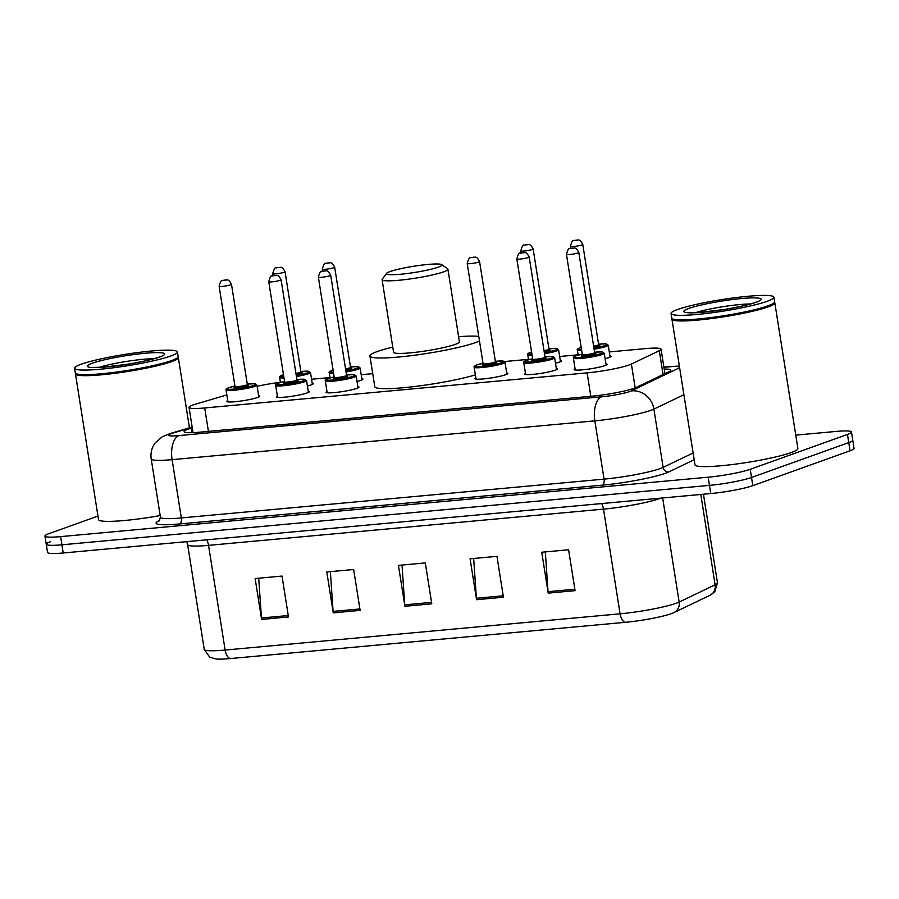 <?xml version="1.0" encoding="UTF-8"?>
<svg xmlns="http://www.w3.org/2000/svg" width="899" height="899" viewBox="0 0 899 899"><rect width="100%" height="100%" fill="white"/><g stroke="black" fill="none" stroke-linecap="round" stroke-linejoin="round"><path stroke-width="1.35" d="M361.803 378.58A16.665 1.854 171 0 1 362.938 379.052A16.665 1.854 171 0 1 360.802 380.344A16.665 1.854 171 0 1 357.027 381.457M560.279 360.364A16.665 1.854 171 0 1 561.403 360.836A16.665 1.854 171 0 1 559.279 362.128A16.665 1.854 171 0 1 555.503 363.241M609.893 355.813A16.665 1.854 171 0 1 611.028 356.285A16.665 1.854 171 0 1 608.893 357.577A16.665 1.854 171 0 1 605.117 358.69M312.189 383.131A16.665 1.854 171 0 1 313.313 383.603A16.665 1.854 171 0 1 311.189 384.896A16.665 1.854 171 0 1 307.413 386.008M556.312 368.399A16.665 1.854 171 0 1 557.447 368.871A16.665 1.854 171 0 1 555.312 370.163A16.665 1.854 171 0 1 536.939 373.939A16.665 1.854 171 0 1 524.522 374.085A16.665 1.854 171 0 1 525.454 373.287M605.937 363.848A16.665 1.854 171 0 1 607.061 364.32A16.665 1.854 171 0 1 604.937 365.612A16.665 1.854 171 0 1 586.553 369.377A16.665 1.854 171 0 1 574.146 369.534A16.665 1.854 171 0 1 575.068 368.736M357.847 386.615A16.665 1.854 171 0 1 358.971 387.087A16.665 1.854 171 0 1 356.847 388.379A16.665 1.854 171 0 1 338.462 392.144A16.665 1.854 171 0 1 326.056 392.301A16.665 1.854 171 0 1 326.978 391.503M506.699 372.95A16.665 1.854 171 0 1 507.823 373.422A16.665 1.854 171 0 1 505.699 374.714A16.665 1.854 171 0 1 487.314 378.49A16.665 1.854 171 0 1 474.908 378.636A16.665 1.854 171 0 1 475.841 377.838M308.222 391.166A16.665 1.854 171 0 1 309.357 391.638A16.665 1.854 171 0 1 307.222 392.93A16.665 1.854 171 0 1 288.849 396.706A16.665 1.854 171 0 1 276.442 396.852A16.665 1.854 171 0 1 277.364 396.054M258.609 395.717A16.665 1.854 171 0 1 259.744 396.189A16.665 1.854 171 0 1 257.608 397.482A16.665 1.854 171 0 1 239.235 401.257A16.665 1.854 171 0 1 226.818 401.404A16.665 1.854 171 0 1 227.75 400.606M226.851 394.931L196.083 404.011A31.251 3.484 -9 0 0 193.038 404.988A31.251 3.484 -9 0 0 189.037 407.416A31.251 3.484 -9 0 0 204.714 407.966L587.114 372.871A31.251 3.484 -9 0 0 631.401 364.061L659.293 350.7A31.251 3.484 -9 0 0 661.057 349.183A31.251 3.484 -9 0 0 645.381 348.621L609.275 351.936M280.409 382.266A31.251 3.484 -9 0 0 257.125 386.312M578.102 354.802L559.661 356.487M528.477 359.353L504.553 361.544M372.714 373.647L361.196 374.703M330.012 377.569L311.571 379.254M192.285 427.89L191.161 428.227A31.251 3.484 -9 0 0 188.116 429.205A31.251 3.484 -9 0 0 184.126 431.632A31.251 3.484 -9 0 0 199.792 432.183L592.07 396.189A31.251 3.484 -9 0 0 636.357 387.368L669.126 371.669A31.251 3.484 -9 0 0 670.89 370.152A31.251 3.484 -9 0 0 664.204 369.073M795.761 435.127L835.789 431.464A31.251 3.484 171 0 1 851.454 432.014A31.251 3.484 171 0 1 847.465 434.442L750.216 469.289A31.251 3.484 171 0 1 708.154 477.2L60.615 536.624A31.251 3.484 171 0 1 44.95 536.062A31.251 3.484 171 0 1 48.939 533.646L97.969 516.071M851.454 432.014L852.758 440.195A31.251 3.484 171 0 1 848.757 442.623L751.519 477.47A31.251 3.484 171 0 1 709.457 485.381L61.919 544.805A31.251 3.484 171 0 1 46.242 544.243A31.251 3.484 171 0 1 50.243 541.827M46.242 544.243L47.546 552.424A31.251 3.484 171 0 0 63.211 552.986L710.749 493.551A31.251 3.484 171 0 0 752.811 485.64L850.061 450.792A31.251 3.484 171 0 0 854.05 448.376L852.758 440.195A31.251 3.484 171 0 1 848.757 442.623L751.519 477.47A31.251 3.484 171 0 1 709.457 485.381L61.919 544.805A31.251 3.484 171 0 1 46.242 544.243L44.95 536.062M575.079 590.665L568.595 549.772L541.737 552.233L548.21 593.126L575.079 590.665M545.311 551.907L548.042 591.688A8.338 4.203 84.8 0 0 548.21 593.126M503.429 597.239L496.956 556.346L470.087 558.807L476.56 599.7L503.429 597.239M473.661 558.481L476.391 598.262A8.338 4.203 84.8 0 0 476.56 599.7M288.478 616.961L282.005 576.068L255.136 578.54L261.609 619.433L288.478 616.961M258.71 578.214L261.44 617.984A8.338 4.203 84.8 0 0 261.609 619.433M360.128 610.387L353.655 569.494L326.787 571.966L333.259 612.86L360.128 610.387M330.36 571.629L333.091 611.41A8.338 4.203 84.8 0 0 333.259 612.86M431.778 603.813L425.306 562.92L398.437 565.392L404.91 606.286L431.778 603.813M402.01 565.055L404.741 604.836A8.338 4.203 84.8 0 0 404.91 606.286M709.693 595.441A10.417 9.698 -115.6 0 0 709.918 595.34L673.947 612.567A10.417 9.698 -115.6 0 1 673.722 612.68A34.162 3.81 171 0 1 673.284 612.882A34.162 3.81 171 0 1 625.288 622.322L230.313 658.562A34.162 3.81 171 0 1 216.007 658.989L209.692 657.147L204.23 649.314A41.669 4.641 -9 0 0 225.121 650.056A10.417 5.248 84.8 0 0 230.313 658.562M178.036 357.105A52.075 5.81 171 0 1 178.328 357.577A52.075 5.81 171 0 1 171.664 361.612A52.075 5.81 171 0 1 114.229 373.4A52.075 5.81 171 0 1 75.449 373.872A52.075 5.81 171 0 1 75.572 373.332M160.179 515.577A52.075 5.81 171 0 1 98.519 519.555L75.449 373.872M177.429 351.959L178.159 356.555A52.075 5.81 171 0 1 177.935 357.251L177.508 357.836A51.558 5.742 171 0 1 171.136 361.151A51.558 5.742 171 0 1 117.072 372.444A51.558 5.742 171 0 1 76.303 373.872L75.718 373.445A52.075 5.81 171 0 1 75.291 372.849L74.561 368.253A52.075 5.81 171 0 1 81.213 364.219A52.075 5.81 171 0 1 138.648 352.43A52.075 5.81 171 0 1 177.429 351.959A52.075 5.81 171 0 1 170.776 355.993A52.075 5.81 171 0 1 113.341 367.781A52.075 5.81 171 0 1 74.561 368.253M177.935 357.251A52.075 5.81 171 0 1 171.507 360.6A52.075 5.81 171 0 1 116.892 372.006A52.075 5.81 171 0 1 75.718 373.445M438.386 267.127A28.127 3.135 171 0 1 405.865 273.678A28.127 3.135 171 0 1 386.548 273.375A28.127 3.135 171 0 1 390.02 271.565A28.127 3.135 171 0 1 419.507 265.407A28.127 3.135 171 0 1 441.746 264.632A28.127 3.135 171 0 1 438.386 267.127M441.746 264.632L447.657 268.868A33.33 3.72 171 0 1 447.927 269.25A33.33 3.72 171 0 1 443.668 271.835A33.33 3.72 171 0 1 406.91 279.375A33.33 3.72 171 0 1 382.086 279.679A33.33 3.72 171 0 1 382.232 279.229L386.548 273.375M382.086 279.679L393.582 352.262A33.33 3.72 -9 0 0 418.406 351.959A33.33 3.72 -9 0 0 455.164 344.418A33.33 3.72 -9 0 0 459.423 341.834L447.927 269.25M479.493 341.024A57.289 6.383 171 0 1 475.762 342.53A57.289 6.383 171 0 1 412.585 355.487A57.289 6.383 171 0 1 369.927 356.004A57.289 6.383 171 0 1 377.243 351.565A57.289 6.383 171 0 1 392.773 347.126M475.369 374.905A57.289 6.383 171 0 1 412.967 386.705A57.289 6.383 171 0 1 374.782 386.682L369.927 356.004M458.614 336.698A57.289 6.383 171 0 1 478.762 336.395M774.522 302.356A52.075 5.81 171 0 1 774.814 302.839A52.075 5.81 171 0 1 768.151 306.874A52.075 5.81 171 0 1 710.716 318.662A52.075 5.81 171 0 1 671.935 319.134A52.075 5.81 171 0 1 672.059 318.594M774.814 302.839L797.885 448.522A52.075 5.81 171 0 1 791.232 452.557A52.075 5.81 171 0 1 733.798 464.345A52.075 5.81 171 0 1 695.006 464.817L671.935 319.134M773.927 297.221L774.646 301.817A52.075 5.81 171 0 1 774.432 302.514L773.994 303.098A51.558 5.742 171 0 1 767.622 306.402A51.558 5.742 171 0 1 713.559 317.707A51.558 5.742 171 0 1 672.789 319.123L672.205 318.707A52.075 5.81 171 0 1 671.778 318.111L671.047 313.515A52.075 5.81 171 0 1 677.7 309.47A52.075 5.81 171 0 1 735.135 297.693A52.075 5.81 171 0 1 773.927 297.221A52.075 5.81 171 0 1 767.263 301.255A52.075 5.81 171 0 1 709.828 313.043A52.075 5.81 171 0 1 671.047 313.515M774.432 302.514A52.075 5.81 171 0 1 767.993 305.851A52.075 5.81 171 0 1 713.379 317.268A52.075 5.81 171 0 1 672.205 318.707M208.422 431.396L204.714 407.966M663.069 374.568L659.293 350.7M635.177 387.874L631.401 364.061M590.823 396.302L587.114 372.871M192.195 427.34L173.237 432.936A20.834 2.326 -9 0 0 171.203 433.588A20.834 2.326 -9 0 0 178.991 435.577L601.723 396.785A20.834 2.326 -9 0 0 629.772 391.514A20.834 2.326 -9 0 0 631.255 390.908L678.655 368.185A20.834 2.326 -9 0 0 679.61 367.601M683.903 394.717L653.888 409.101A41.669 4.641 171 0 1 650.921 410.315A41.669 4.641 171 0 1 594.835 420.856L172.102 459.659A41.669 4.641 171 0 1 151.201 458.917L160.438 517.183A41.669 4.641 -9 0 0 181.328 517.925L604.061 479.133A41.669 4.641 -9 0 0 660.147 468.593A41.669 4.641 -9 0 0 663.125 467.379L693.14 452.995M694.208 459.737L668.777 471.93A46.872 5.225 171 0 1 602.341 485.157L179.609 523.948A5.203 2.63 84.8 0 0 181.328 517.925L172.102 459.659A20.834 10.507 -95.2 0 1 178.991 435.577M668.777 471.93A5.203 4.843 64.4 0 1 663.125 467.379L653.888 409.101A20.834 19.396 -115.6 0 0 631.255 390.908M179.609 523.948A46.872 5.225 171 0 1 159.73 520.397M60.615 536.624L63.211 552.986M708.154 477.2L710.749 493.551M750.216 469.289L752.811 485.64M847.465 434.442L850.061 450.792M601.723 396.785A20.834 10.507 -95.2 0 0 594.835 420.856L604.061 479.133A5.203 2.63 84.8 0 1 602.341 485.157M679.498 366.848A20.834 2.326 -9 0 0 669.384 366.814L663.923 367.309M679.689 368.096A20.834 19.396 -115.6 0 0 678.655 368.185M669.384 366.814A20.834 10.507 -95.2 0 1 670.721 366.511L663.9 367.14M173.237 432.936A20.834 15.744 -106.4 0 0 170.585 433.408L192.15 427.036M191.869 432.689L191.161 428.227M601.645 503.564A10.417 5.248 -95.2 0 1 603.51 509.126L208.534 545.367A41.669 4.641 171 0 1 187.644 544.625L204.23 649.314M660.754 498.147A41.669 4.641 171 0 1 659.596 498.574A41.669 4.641 171 0 1 603.51 509.126L620.085 613.815A41.669 4.641 -9 0 0 679.15 602.06L715.121 584.822A41.669 4.641 -9 0 0 717.469 582.799L714.716 591.902L709.918 595.34A10.417 9.698 -115.6 0 0 715.121 584.822L700.804 494.472M673.284 612.882L673.947 612.567A10.417 9.698 -115.6 0 0 679.15 602.06L662.664 497.967M625.288 622.322A10.417 5.248 -95.2 0 1 620.085 613.815L225.121 650.056L208.534 545.367A10.417 5.248 -95.2 0 0 206.68 539.816M431.554 602.375L404.741 604.836M359.903 608.949L333.091 611.41M288.253 615.534L261.44 617.984M503.204 595.801L476.391 598.262M574.854 589.227L548.042 591.688M159.674 357.015A39.174 4.371 171 0 1 106.947 366.927A39.174 4.371 171 0 1 92.316 363.196A39.174 4.371 171 0 1 145.042 353.273A39.174 4.371 171 0 1 159.674 357.015M98.98 367.421A33.96 3.787 171 0 1 153.954 358.723M756.16 302.278A39.174 4.371 171 0 1 703.434 312.189A39.174 4.371 171 0 1 688.803 308.458A39.174 4.371 171 0 1 741.529 298.535A39.174 4.371 171 0 1 756.16 302.278M695.466 312.683A33.96 3.787 171 0 1 750.44 303.974M226.065 389.997C225.582 389.391 226.424 388.638 228.604 387.727L234.931 386.053A14.586 1.629 -9 0 0 228.796 387.683A14.586 1.629 -9 0 0 234.246 389.076A14.586 1.629 -9 0 0 253.878 385.379A14.586 1.629 -9 0 0 247.281 384.098L254.35 383.761L256.934 385.109A15.62 1.742 171 0 1 254.934 386.323A15.62 1.742 171 0 1 237.707 389.851A15.62 1.742 171 0 1 226.065 389.997L227.953 401.887M246.079 385.165A7.293 0.809 171 0 1 247.607 385.952A7.293 0.809 171 0 1 238.033 387.784A7.293 0.809 171 0 1 234.819 387.199M235.257 387.064L234.718 387.289L234.999 386.491A6.248 0.697 -9 0 0 239.651 386.424A6.248 0.697 -9 0 0 246.551 385.019A6.248 0.697 -9 0 0 247.349 384.536L247.866 385.21L246.584 385.165M219.131 286.298C220.3 281.702 221.469 279.769 222.649 280.499L225.627 279.926C226.256 280.825 227.941 277.42 231.481 284.342A6.248 0.697 171 0 1 230.683 284.826A6.248 0.697 171 0 1 223.784 286.242A6.248 0.697 171 0 1 219.131 286.298L234.999 386.491M225.391 280.128L223.604 280.286L225.391 280.128M275.69 385.446C275.195 384.839 276.049 384.087 278.229 383.165L284.556 381.502A14.586 1.629 -9 0 0 278.42 383.131A14.586 1.629 -9 0 0 283.859 384.514A14.586 1.629 -9 0 0 303.491 380.828A14.586 1.629 -9 0 0 296.895 379.547L303.963 379.198L306.548 380.558A15.62 1.742 171 0 1 304.547 381.772A15.62 1.742 171 0 1 287.32 385.3A15.62 1.742 171 0 1 275.69 385.446L277.566 397.324M295.692 380.614A7.293 0.809 171 0 1 297.221 381.401A7.293 0.809 171 0 1 287.646 383.221A7.293 0.809 171 0 1 284.432 382.648M284.871 382.513L284.342 382.738L284.623 381.929A6.248 0.697 -9 0 0 289.276 381.873A6.248 0.697 -9 0 0 296.164 380.457A6.248 0.697 -9 0 0 296.962 379.974L297.479 380.659L296.198 380.603M268.756 281.747C269.914 277.15 271.093 275.218 272.273 275.948L275.24 275.375C275.881 276.274 277.566 272.869 281.095 279.791A6.248 0.697 171 0 1 280.297 280.274A6.248 0.697 171 0 1 273.408 281.69A6.248 0.697 171 0 1 268.756 281.747L284.623 381.929M275.004 275.566L273.217 275.735L275.004 275.566M325.303 380.895C324.82 380.288 325.663 379.535 327.843 378.614L334.17 376.939A14.586 1.629 -9 0 0 328.034 378.58A14.586 1.629 -9 0 0 333.484 379.962A14.586 1.629 -9 0 0 353.116 376.276A14.586 1.629 -9 0 0 346.52 374.995L353.577 374.647L356.161 376.007A15.62 1.742 171 0 1 354.172 377.209A15.62 1.742 171 0 1 336.934 380.749A15.62 1.742 171 0 1 325.303 380.895L327.18 392.773M345.317 376.063A7.293 0.809 171 0 1 346.845 376.85A7.293 0.809 171 0 1 337.26 378.67A7.293 0.809 171 0 1 334.057 378.097M334.495 377.962L333.956 378.187L334.237 377.378A6.248 0.697 -9 0 0 338.889 377.322A6.248 0.697 -9 0 0 345.789 375.906A6.248 0.697 -9 0 0 346.587 375.422L347.093 376.108L345.812 376.052M318.37 277.184C319.527 272.588 320.707 270.655 321.887 271.386L324.865 270.824C325.494 271.723 327.18 268.318 330.708 275.229A6.248 0.697 171 0 1 329.911 275.723A6.248 0.697 171 0 1 323.022 277.128A6.248 0.697 171 0 1 318.37 277.184L334.237 377.378M324.629 271.015L322.831 271.183L324.629 271.015M474.155 367.23C473.672 366.623 474.515 365.871 476.695 364.96L483.021 363.286A14.586 1.629 -9 0 0 476.886 364.915A14.586 1.629 -9 0 0 482.336 366.309A14.586 1.629 -9 0 0 501.968 362.612A14.586 1.629 -9 0 0 495.371 361.331L502.44 360.993L505.013 362.342A15.62 1.742 171 0 1 503.024 363.556A15.62 1.742 171 0 1 485.786 367.084A15.62 1.742 171 0 1 474.155 367.23L476.043 379.12M494.169 362.398A7.293 0.809 171 0 1 495.697 363.185A7.293 0.809 171 0 1 486.112 365.016A7.293 0.809 171 0 1 482.909 364.432M483.347 364.297L482.808 364.533L483.089 363.724A6.248 0.697 -9 0 0 487.741 363.657A6.248 0.697 -9 0 0 494.641 362.252A6.248 0.697 -9 0 0 495.439 361.769L495.956 362.443L494.675 362.398M467.222 263.531C468.39 258.934 469.559 257.002 470.739 257.732L473.717 257.159C474.346 258.058 476.032 254.653 479.572 261.575A6.248 0.697 171 0 1 478.774 262.058A6.248 0.697 171 0 1 471.874 263.474A6.248 0.697 171 0 1 467.222 263.531L483.089 363.724M473.481 257.361L471.694 257.519L473.481 257.361M523.769 362.679C523.285 362.072 524.139 361.319 526.32 360.398L532.635 358.735A14.586 1.629 -9 0 0 526.499 360.364A14.586 1.629 -9 0 0 531.95 361.746A14.586 1.629 -9 0 0 551.581 358.06A14.586 1.629 -9 0 0 544.985 356.779L552.053 356.431L554.638 357.791A15.62 1.742 171 0 1 552.638 359.004A15.62 1.742 171 0 1 535.411 362.533A15.62 1.742 171 0 1 523.769 362.679L525.657 374.557M543.783 357.847A7.293 0.809 171 0 1 545.311 358.634A7.293 0.809 171 0 1 535.737 360.454A7.293 0.809 171 0 1 532.523 359.881M532.961 359.746L532.433 359.971L532.714 359.162A6.248 0.697 -9 0 0 537.366 359.106A6.248 0.697 -9 0 0 544.255 357.69A6.248 0.697 -9 0 0 545.052 357.206L545.569 357.892L544.288 357.836M516.835 258.979C518.004 254.383 519.173 252.45 520.364 253.181L523.33 252.608C523.96 253.507 525.657 250.102 529.185 257.024A6.248 0.697 171 0 1 528.387 257.507A6.248 0.697 171 0 1 521.499 258.923A6.248 0.697 171 0 1 516.835 258.979L532.714 359.162M523.094 252.799L521.308 252.967L523.094 252.799M582.26 354.184A14.586 1.629 -9 0 0 576.124 355.813A14.586 1.629 -9 0 0 581.574 357.195A14.586 1.629 -9 0 0 601.195 353.509A14.586 1.629 -9 0 0 594.599 352.228L601.667 351.88L604.252 353.24A15.62 1.742 171 0 1 602.251 354.442A15.62 1.742 171 0 1 585.024 357.982A15.62 1.742 171 0 1 573.393 358.128L575.27 370.006M593.407 353.296A7.293 0.809 171 0 1 594.924 354.082A7.293 0.809 171 0 1 585.35 355.903A7.293 0.809 171 0 1 582.147 355.33M582.586 355.195L582.046 355.42L582.327 354.611A6.248 0.697 -9 0 0 586.98 354.554A6.248 0.697 -9 0 0 593.868 353.138A6.248 0.697 -9 0 0 594.666 352.655L595.183 353.341L593.902 353.285M566.46 254.417C567.617 249.821 568.797 247.888 569.977 248.618L572.944 248.057C573.584 248.956 575.27 245.551 578.799 252.462A6.248 0.697 171 0 1 578.001 252.956A6.248 0.697 171 0 1 571.112 254.361A6.248 0.697 171 0 1 566.46 254.417L582.327 354.611M572.719 248.248L570.921 248.416L572.719 248.248M312.391 384.412L310.503 372.523A15.62 1.742 171 0 1 308.514 373.737A15.62 1.742 171 0 1 296.412 376.512M283.983 377.928A15.62 1.742 171 0 1 279.645 377.411C279.05 376.861 279.892 376.097 282.185 375.141L283.477 374.714A14.586 1.629 -9 0 0 282.376 375.097A14.586 1.629 -9 0 0 283.792 376.726M296.232 375.377A14.586 1.629 -9 0 0 307.447 372.793A14.586 1.629 -9 0 0 300.862 371.512M299.659 372.579A7.293 0.809 171 0 1 301.187 373.366A7.293 0.809 171 0 1 296.108 374.568M295.928 373.433A6.248 0.697 -9 0 0 300.12 372.433A6.248 0.697 -9 0 0 300.929 371.95L301.435 372.624L300.154 372.579M284.253 272.24A6.248 0.697 171 0 1 277.364 273.656A6.248 0.697 171 0 1 272.712 273.712C273.925 269.037 275.094 267.104 276.229 267.913L279.207 267.34C279.836 268.239 281.522 264.834 285.05 271.756A6.248 0.697 171 0 1 284.253 272.24M277.173 267.7L278.971 267.542L277.173 267.7M362.005 379.85L360.128 367.972A15.62 1.742 171 0 1 358.128 369.186A15.62 1.742 171 0 1 346.036 371.961M333.608 373.377A15.62 1.742 171 0 1 329.259 372.86C328.663 372.31 329.517 371.545 331.798 370.579L333.091 370.163A14.586 1.629 -9 0 0 331.989 370.545A14.586 1.629 -9 0 0 333.417 372.175M345.857 370.826A14.586 1.629 -9 0 0 357.072 368.242A14.586 1.629 -9 0 0 350.475 366.961L357.544 366.612L360.128 367.972M349.273 368.028A7.293 0.809 171 0 1 350.801 368.815A7.293 0.809 171 0 1 345.722 370.017M345.542 368.882A6.248 0.697 -9 0 0 349.745 367.871A6.248 0.697 -9 0 0 350.543 367.388L351.059 368.073L349.778 368.017M333.877 267.688A6.248 0.697 171 0 1 326.978 269.104A6.248 0.697 171 0 1 322.325 269.161C323.539 264.475 324.719 262.542 325.854 263.362L328.82 262.789C329.45 263.688 331.147 260.283 334.675 267.205A6.248 0.697 171 0 1 333.877 267.688M326.798 263.149L328.584 262.98L326.798 263.149M560.482 361.645L558.594 349.756A15.62 1.742 171 0 1 556.593 350.97A15.62 1.742 171 0 1 544.502 353.745M532.073 355.161A15.62 1.742 171 0 1 527.735 354.644C527.14 354.094 527.983 353.329 530.275 352.374L531.567 351.947A14.586 1.629 -9 0 0 530.466 352.329A14.586 1.629 -9 0 0 531.882 353.959M544.322 352.61A14.586 1.629 -9 0 0 555.537 350.026A14.586 1.629 -9 0 0 548.941 348.745L556.009 348.407L558.594 349.756M547.749 349.812A7.293 0.809 171 0 1 549.267 350.599A7.293 0.809 171 0 1 544.198 351.801M544.019 350.666A6.248 0.697 -9 0 0 548.21 349.666A6.248 0.697 -9 0 0 549.008 349.183L549.525 349.857L548.244 349.812M532.343 249.472A6.248 0.697 171 0 1 525.454 250.888A6.248 0.697 171 0 1 520.802 250.945C522.016 246.27 523.184 244.337 524.319 245.146L527.286 244.573C527.927 245.472 529.612 242.067 533.141 248.989A6.248 0.697 171 0 1 532.343 249.472M525.263 244.933L527.061 244.775L525.263 244.933M610.095 357.083L608.218 345.205A15.62 1.742 171 0 1 606.218 346.418A15.62 1.742 171 0 1 594.127 349.194M581.687 350.61A15.62 1.742 171 0 1 577.349 350.093C576.753 349.542 577.607 348.778 579.889 347.812L581.181 347.396A14.586 1.629 -9 0 0 580.08 347.778A14.586 1.629 -9 0 0 581.507 349.408M593.947 348.059A14.586 1.629 -9 0 0 605.162 345.474A14.586 1.629 -9 0 0 598.565 344.193L605.634 343.845L608.218 345.205M597.363 345.261A7.293 0.809 171 0 1 598.891 346.048A7.293 0.809 171 0 1 593.812 347.25M593.632 346.115A6.248 0.697 -9 0 0 597.835 345.104A6.248 0.697 -9 0 0 598.633 344.62L599.15 345.306L597.869 345.25M581.968 244.921A6.248 0.697 171 0 1 575.068 246.337A6.248 0.697 171 0 1 570.416 246.393C571.629 241.707 572.809 239.775 573.933 240.595L576.911 240.022C577.54 240.921 579.226 237.516 582.766 244.438A6.248 0.697 171 0 1 581.968 244.921M574.888 240.381L576.675 240.213L574.888 240.381M193.038 432.655L189.037 407.416M664.934 373.669L661.057 349.183M170.585 433.408L162.314 436.712L155.347 442.69C151.751 447.522 150.369 452.927 151.201 458.917M159.247 520.948L160.438 517.183M679.374 366.073L670.721 366.511M717.469 582.799L703.445 494.225M186.666 541.648L187.644 544.625M91.383 367.489L103.464 367.174L127.074 364.32C141.255 361.982 151.807 359.622 158.73 357.218L161.202 356.431M178.328 357.577L189.453 427.834M687.87 312.751L699.961 312.425L723.56 309.582C737.742 307.244 748.294 304.885 755.216 302.48L757.688 301.693M231.481 284.342L247.349 384.536M256.934 385.109L258.811 396.998M281.095 279.791L296.962 379.974M306.548 380.558L308.424 392.436M330.708 275.229L346.587 375.422M356.161 376.007L358.049 387.885M479.572 261.575L495.439 361.769M505.013 362.342L506.901 374.231M529.185 257.024L545.052 357.206M554.638 357.791L556.515 369.669M582.26 354.172L575.933 355.847C573.753 356.768 572.91 357.521 573.393 358.128M578.799 252.462L594.666 352.655M604.252 353.24L606.14 365.118M272.712 273.712L273.026 275.723M279.645 377.411L280.443 382.48M285.05 271.756L300.929 371.95M310.503 372.523L307.919 371.175L300.85 371.512M322.325 269.161L322.651 271.161M329.259 372.86L330.068 377.928M334.675 267.205L350.543 367.388M520.802 250.945L521.117 252.956M527.735 354.644L528.533 359.712M533.141 248.989L549.008 349.183M570.416 246.393L570.73 248.394M577.349 350.093L578.158 355.161M582.766 244.438L598.633 344.62"/></g></svg>
